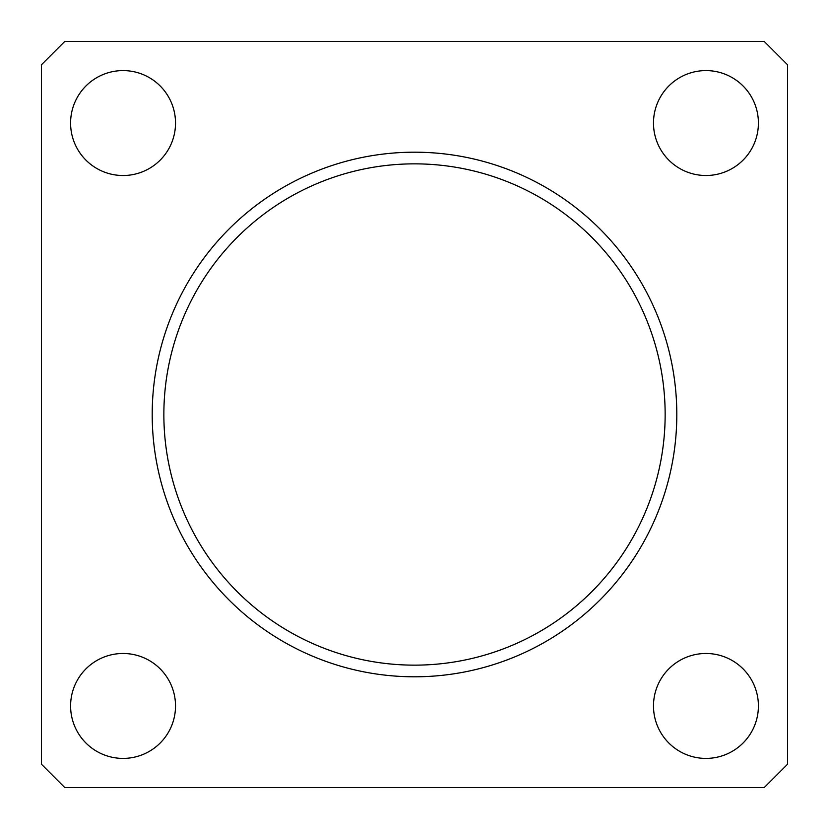 <?xml version="1.0" encoding="UTF-8"?>
<svg xmlns="http://www.w3.org/2000/svg" width="829" height="829" viewBox="0 0 829 829"><rect width="100%" height="100%" fill="white"/><g stroke="black" fill="none" stroke-linecap="round" stroke-linejoin="round"><path stroke-width="1.24" d="M414.5 665.148A250.648 250.648 0 0 1 163.862 414.5A250.648 250.648 0 0 1 414.5 163.852A250.648 250.648 0 0 1 665.148 414.5A250.648 250.648 0 0 1 414.5 665.148M123.055 653.48A52.465 52.465 0 0 0 70.6 705.945A52.465 52.465 0 0 0 123.055 758.411A52.465 52.465 0 0 0 175.52 705.945A52.465 52.465 0 0 0 123.055 653.48M705.945 653.48A52.465 52.465 0 0 0 653.49 705.945A52.465 52.465 0 0 0 705.945 758.411A52.465 52.465 0 0 0 758.411 705.945A52.465 52.465 0 0 0 705.945 653.48M123.055 70.589A52.465 52.465 0 0 0 70.589 123.055A52.465 52.465 0 0 0 123.055 175.52A52.465 52.465 0 0 0 175.52 123.055A52.465 52.465 0 0 0 123.055 70.589M705.945 70.589A52.465 52.465 0 0 0 653.49 123.055A52.465 52.465 0 0 0 705.945 175.51A52.465 52.465 0 0 0 758.411 123.055A52.465 52.465 0 0 0 705.945 70.589M414.5 152.194A262.306 262.306 0 0 0 152.204 414.5A262.306 262.306 0 0 0 414.5 676.796A262.306 262.306 0 0 0 676.806 414.5A262.306 262.306 0 0 0 414.5 152.194M764.234 41.45L64.766 41.45L41.45 64.766L41.45 764.234L64.766 787.55L764.234 787.55L787.55 764.234L787.55 64.766L764.234 41.45"/></g></svg>
